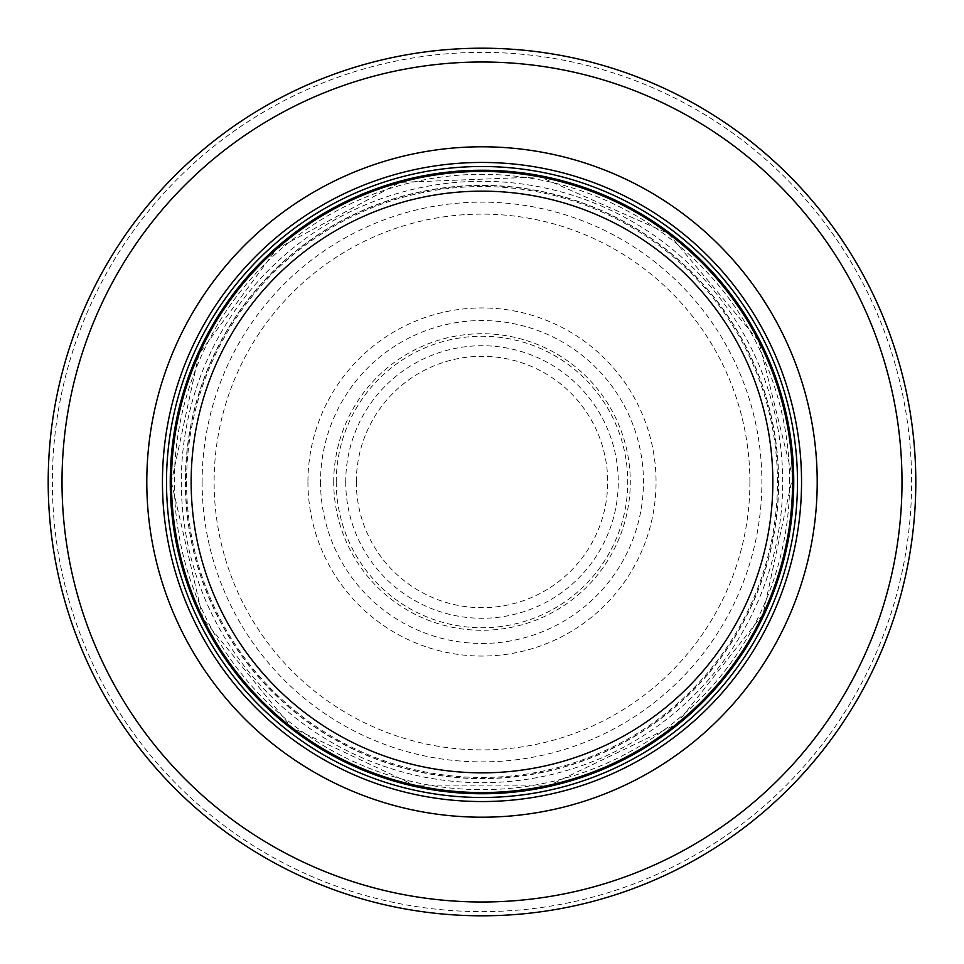 <?xml version="1.0" encoding="UTF-8"?>
<svg xmlns="http://www.w3.org/2000/svg" width="964" height="964" viewBox="0 0 964 964"><rect width="100%" height="100%" fill="white"/><g stroke="black" fill="none" stroke-linecap="round" stroke-linejoin="round"><path stroke-width="0.72" stroke-dasharray="4.82 3.62" d="M792.565 482A310.565 310.565 0 0 0 326.724 213.044A310.565 310.565 0 0 0 326.724 750.956A310.565 310.565 0 0 0 792.565 482A310.565 310.565 0 0 0 326.724 213.044A310.565 310.565 0 0 0 326.724 750.956A310.565 310.565 0 0 0 792.565 482A310.565 310.565 0 0 0 326.724 213.044A310.565 310.565 0 0 0 326.724 750.956A310.565 310.565 0 0 0 792.565 482A310.565 310.565 0 0 0 326.724 213.044A310.565 310.565 0 0 0 326.724 750.956A310.565 310.565 0 0 0 792.565 482A310.565 310.565 0 0 0 326.724 213.044A310.565 310.565 0 0 0 326.724 750.956A310.565 310.565 0 0 0 792.565 482M797.493 482A315.493 315.493 0 0 0 324.253 208.778A315.493 315.493 0 0 0 324.253 755.222A315.493 315.493 0 0 0 797.493 482M915.8 482A433.8 433.8 0 0 0 265.1 106.317A433.8 433.8 0 0 0 265.1 857.683A433.8 433.8 0 0 0 915.8 482A433.8 433.8 0 0 0 265.1 106.317A433.8 433.8 0 0 0 265.1 857.683A433.8 433.8 0 0 0 915.8 482M782.708 482A300.708 300.708 0 0 0 331.652 221.587A300.708 300.708 0 0 0 331.652 742.413A300.708 300.708 0 0 0 782.708 482A300.708 300.708 0 0 0 331.652 221.587A300.708 300.708 0 0 0 331.652 742.413A300.708 300.708 0 0 0 782.708 482M356.319 482A125.681 125.681 0 0 0 544.214 591.209A125.681 125.681 0 0 0 546.094 373.887A125.681 125.681 0 0 0 356.319 482M333.725 482A148.275 148.275 0 0 1 563.494 358.126A148.275 148.275 0 0 1 552.36 612.526A148.275 148.275 0 0 1 333.725 482M307.938 482A174.062 174.062 0 0 0 565.723 634.601A174.062 174.062 0 0 0 575.508 335.195A174.062 174.062 0 0 0 307.938 482M336.243 482A145.757 145.757 0 0 1 554.818 355.74A145.757 145.757 0 0 1 554.987 608.163A145.757 145.757 0 0 1 336.243 482M792.83 482A310.83 310.83 0 0 0 326.579 212.815A310.83 310.83 0 0 0 326.579 751.185A310.83 310.83 0 0 0 792.83 482M911.619 482A429.619 429.619 0 0 0 267.185 109.932A429.619 429.619 0 0 0 267.185 854.068A429.619 429.619 0 0 0 911.619 482M789.661 482A307.661 307.661 0 0 0 328.17 215.562A307.661 307.661 0 0 0 328.17 748.438A307.661 307.661 0 0 0 789.661 482M777.454 482A295.454 295.454 0 0 0 334.267 226.13A295.454 295.454 0 0 0 334.267 737.87A295.454 295.454 0 0 0 777.454 482M749.896 482A267.896 267.896 0 0 0 348.052 250.001A267.896 267.896 0 0 0 348.052 713.999A267.896 267.896 0 0 0 749.896 482M185.353 482A296.647 296.647 0 0 0 629.974 739.111A296.647 296.647 0 0 0 631.034 225.504A296.647 296.647 0 0 0 185.353 480.771A296.647 296.647 0 0 0 185.353 482M202.115 482A279.885 279.885 0 0 0 621.503 724.639A279.885 279.885 0 0 0 622.828 240.132A279.885 279.885 0 0 0 202.127 480.47A279.885 279.885 0 0 0 202.115 482M185.546 482A296.454 296.454 0 0 0 629.866 738.942A296.454 296.454 0 0 0 630.95 225.672A296.454 296.454 0 0 0 185.546 480.759A296.454 296.454 0 0 0 185.546 482M171.435 482A310.565 310.565 0 0 0 637.276 750.956A310.565 310.565 0 0 0 637.276 213.044A310.565 310.565 0 0 0 171.435 482M345.727 482A136.273 136.273 0 0 0 549.613 600.319A136.273 136.273 0 0 0 551.179 364.597A136.273 136.273 0 0 0 345.727 482M320.53 482A161.47 161.47 0 0 0 562.819 621.78A161.47 161.47 0 0 0 562.687 342.148A161.47 161.47 0 0 0 320.53 482M171.375 482L203.055 618.659L291.622 727.446L414.243 785.142L549.769 785.142L676.222 724.41L763.066 614.249L792.589 477.12L758.764 340.979L668.498 233.601L540.202 176.882L400.036 182.389L276.584 249.001L198.897 354.186L171.375 482"/><path stroke-width="1.45" d="M792.565 482A310.565 310.565 0 0 0 326.724 213.044A310.565 310.565 0 0 0 326.724 750.956A310.565 310.565 0 0 0 792.565 482M797.493 482A315.493 315.493 0 0 0 324.253 208.778A315.493 315.493 0 0 0 324.253 755.222A315.493 315.493 0 0 0 797.493 482M817.207 482A335.207 335.207 0 0 0 314.397 191.703A335.207 335.207 0 0 0 314.397 772.297A335.207 335.207 0 0 0 817.207 482M915.8 482A433.8 433.8 0 0 0 265.1 106.317A433.8 433.8 0 0 0 265.1 857.683A433.8 433.8 0 0 0 915.8 482M772.839 482A290.839 290.839 0 0 1 336.581 733.881A290.839 290.839 0 0 1 336.581 230.119A290.839 290.839 0 0 1 772.839 482M793.746 482A311.746 311.746 0 0 0 326.121 212.02A311.746 311.746 0 0 0 326.121 751.98A311.746 311.746 0 0 0 793.746 482M801.542 482A319.542 319.542 0 0 0 322.229 205.26A319.542 319.542 0 0 0 322.229 758.74A319.542 319.542 0 0 0 801.542 482M902.003 482A420.003 420.003 0 0 0 272.005 118.271A420.003 420.003 0 0 0 272.005 845.729A420.003 420.003 0 0 0 902.003 482"/></g></svg>
